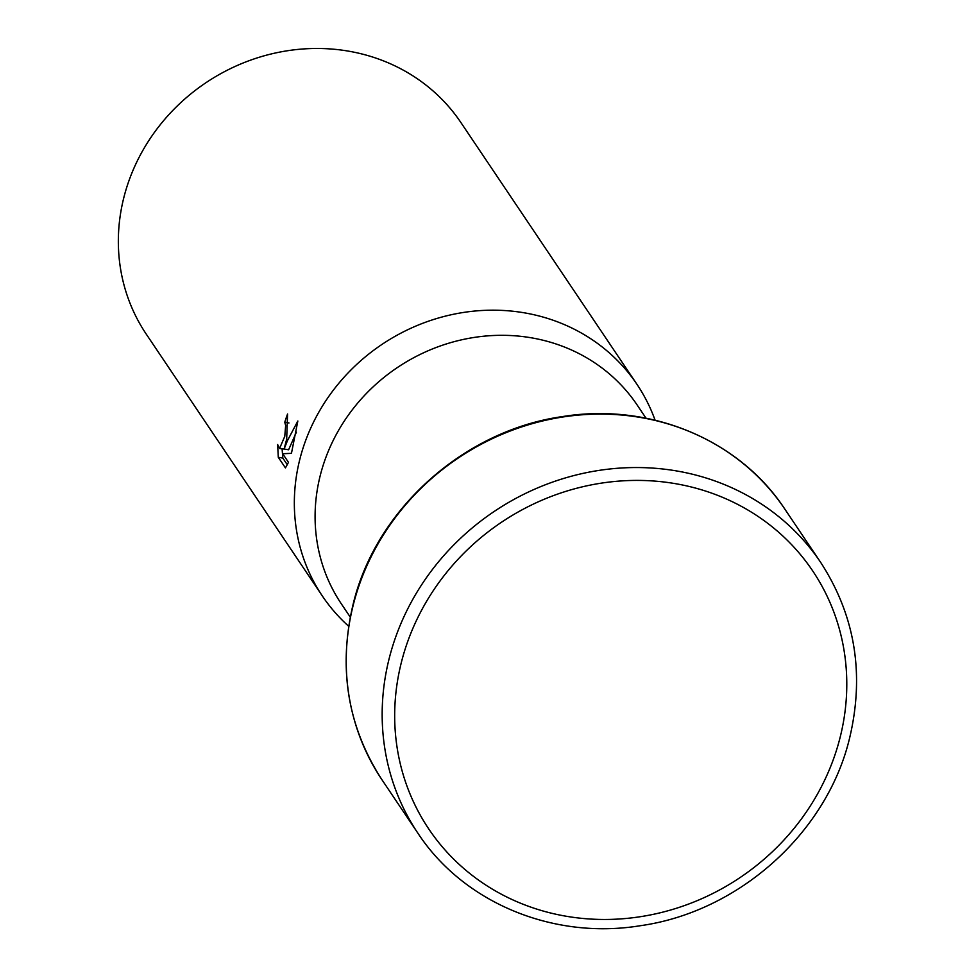 <?xml version="1.0" encoding="UTF-8"?>
<svg xmlns="http://www.w3.org/2000/svg" width="977" height="977" viewBox="0 0 977 977"><rect width="100%" height="100%" fill="white"/><g stroke="black" fill="none" stroke-linecap="round" stroke-linejoin="round"><path stroke-width="1.47" d="M646.029 418.205L637.151 405.003A178.217 164.881 146.1 0 0 462.353 339.654A178.217 164.881 146.1 0 0 320.346 475.115A178.217 164.881 146.1 0 0 341.376 603.908L350.255 617.098M655.078 420.183A189.587 175.408 146.1 0 0 636.955 384.327A189.587 175.408 146.1 0 0 450.995 314.802A189.587 175.408 146.1 0 0 299.927 458.921A189.587 175.408 146.1 0 0 322.3 595.921A189.587 175.408 146.1 0 0 348.667 626.245M286.676 439.21L284.112 449.005L287.531 440.48L297.838 421.002L291.464 453.328L282.695 453.743L288.471 462.329L285.431 467.91L278.298 457.309L277.627 444.523L279.556 448.492L284.771 436.365L285.65 425.52L284.759 422.235A189.587 175.408 -33.9 0 1 287.568 413.979L286.676 439.21M636.955 384.327L460.949 122.614A189.587 175.408 146.1 0 0 275.001 53.088A189.587 175.408 146.1 0 0 123.932 197.195A189.587 175.408 146.1 0 0 146.306 334.207L322.3 595.921M288.984 422.968L284.759 422.235M282.097 448.932L282.829 458.103L287.372 464.844M282.829 458.103L278.298 457.309M296.41 432.164L288.606 449.786L284.112 449.005M284.759 449.127L279.556 448.492M641.217 417.594A242.675 224.527 146.1 0 0 353.381 604.482A242.675 224.527 146.1 0 0 382.031 779.866C347.543 726.619 337.932 667.95 353.222 603.859C375.95 509.225 464.124 430.356 562.459 416.593C649.51 402.329 739.137 439.479 784.775 509.017A242.675 224.527 146.1 0 0 641.217 417.594M417.961 833.296C463.611 902.833 553.226 939.984 640.289 925.72C738.612 911.956 826.786 833.088 849.514 738.453C864.804 674.362 855.205 615.705 820.717 562.459A242.675 224.527 146.1 0 0 677.159 471.036A242.675 224.527 146.1 0 0 389.322 657.924A242.675 224.527 146.1 0 0 417.961 833.296L382.031 779.866M839.964 738.026A231.305 214 146.1 0 0 675.84 483.737A231.305 214 146.1 0 0 401.498 661.869A231.305 214 146.1 0 0 565.622 916.145A231.305 214 146.1 0 0 839.964 738.026M820.717 562.459L784.775 509.017"/></g></svg>
